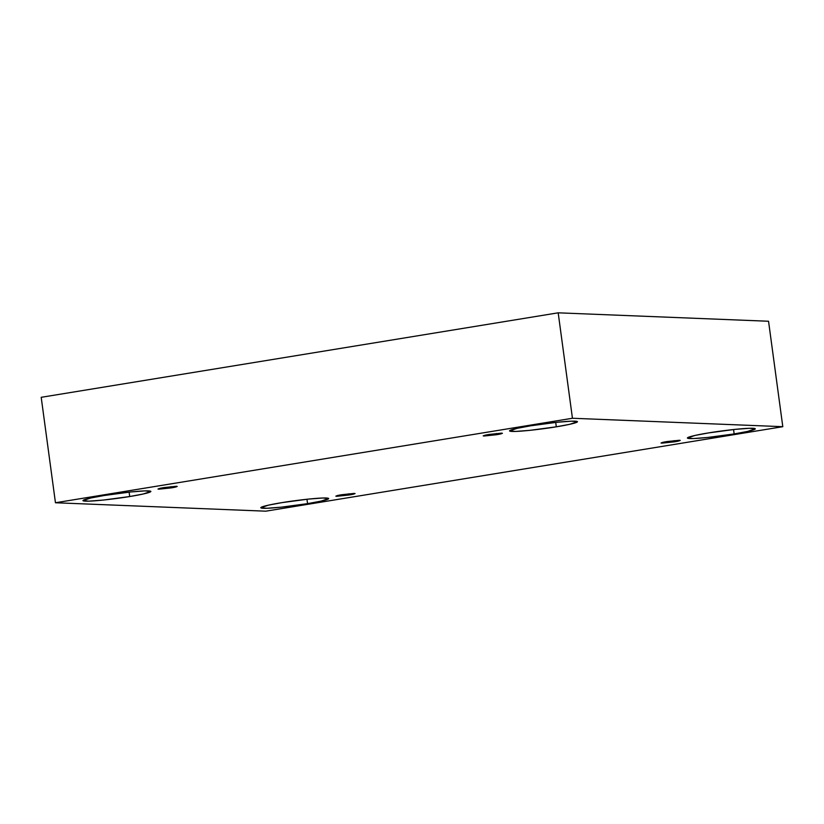 <?xml version="1.0" encoding="UTF-8"?>
<svg xmlns="http://www.w3.org/2000/svg" width="824" height="824" viewBox="0 0 824 824"><rect width="100%" height="100%" fill="white"/><g stroke="black" fill="none" stroke-linecap="round" stroke-linejoin="round"><path stroke-width="1.24" d="M489.178 434.444L483.183 435.886L496.429 434.732L496.264 433.486L496.429 434.732L483.884 436.04C482.988 435.659 484.759 435.123 489.178 434.444L501.723 433.125C502.619 433.517 500.858 434.052 496.429 434.732L502.434 433.29L489.178 434.444M163.976 487.592L157.981 489.034L171.238 487.88L171.073 486.634L171.238 487.88L158.692 489.188C157.796 488.807 159.557 488.272 163.976 487.592L176.521 486.273C177.418 486.665 175.656 487.2 171.238 487.88L177.232 486.438L163.976 487.592M341.826 494.709L335.821 496.151L349.077 494.997L348.913 493.751L349.077 494.997L336.532 496.316C335.636 495.924 337.397 495.389 341.826 494.709L354.372 493.401C355.268 493.782 353.506 494.318 349.077 494.997L355.082 493.555L341.826 494.709M667.018 441.561L661.023 443.003L674.279 441.849L674.104 440.603L674.279 441.849L661.734 443.158C660.838 442.776 662.599 442.241 667.018 441.561L679.563 440.253C680.459 440.634 678.698 441.17 674.279 441.849L680.274 440.407L667.018 441.561M104.102 495.512L90.65 498.026L82.936 500.611L88.858 501.157L103.196 500.075L129.708 496.532L129.111 492.124L129.708 496.532C121.025 498.057 95.347 501.476 85.439 501.167C76.385 500.714 94.379 496.996 104.102 495.512C112.795 493.988 138.473 490.568 148.382 490.877C157.425 491.331 139.431 495.049 129.708 496.532L143.16 494.019L150.885 491.423L144.962 490.888L130.614 491.969L104.102 495.512M530.697 425.792L517.256 428.305L509.531 430.89L515.453 431.436L529.791 430.355L556.313 426.811L555.716 422.403L556.313 426.811C547.62 428.336 521.942 431.755 512.034 431.446C502.99 430.993 520.984 427.275 530.697 425.792C539.39 424.267 565.068 420.848 574.977 421.157C584.031 421.61 566.036 425.328 556.313 426.811L569.765 424.298L577.48 421.703L571.557 421.167L557.22 422.248L530.697 425.792M708.547 432.909L695.096 435.422L687.37 438.007L693.303 438.553L707.641 437.472L734.153 433.929L733.556 429.52L734.153 433.929C725.46 435.453 699.782 438.873 689.884 438.564C680.83 438.111 698.824 434.392 708.547 432.909C717.24 431.385 742.918 427.965 752.817 428.274C761.87 428.727 743.876 432.446 734.153 433.929L747.605 431.416L755.32 428.83L749.397 428.284L735.059 429.366L708.547 432.909M281.942 502.63L268.49 505.143L260.775 507.738L266.698 508.274L281.036 507.193L307.558 503.649L306.961 499.241L307.558 503.649C298.865 505.174 273.187 508.593 263.278 508.284C254.235 507.831 272.229 504.113 281.942 502.63C290.635 501.105 316.313 497.686 326.222 497.995C335.265 498.448 317.271 502.166 307.558 503.649L321 501.136L328.724 498.551L322.802 498.005L308.464 499.087L281.942 502.63M768.545 321.247L782.8 426.688L265.812 511.179L55.455 502.753L572.443 418.262L782.8 426.688L768.545 321.247L558.188 312.821L572.443 418.262L558.188 312.821L41.2 397.312L55.455 502.753L41.2 397.312L558.188 312.821L768.545 321.247M265.812 511.179L782.8 426.688L572.443 418.262L55.455 502.753L265.812 511.179"/></g></svg>

